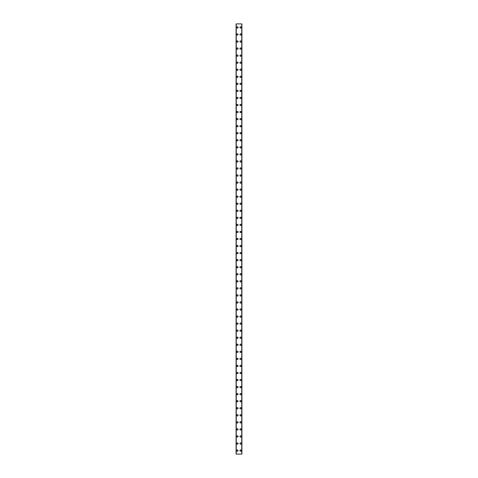 <?xml version="1.0" encoding="UTF-8"?>
<svg xmlns="http://www.w3.org/2000/svg" width="478" height="478" viewBox="0 0 478 478"><rect width="100%" height="100%" fill="white"/><g stroke="black" fill="none" stroke-linecap="round" stroke-linejoin="round"><path stroke-width="0.72" d="M236.753 450.575A0.663 0.663 0 0 1 237.411 449.912A0.663 0.663 0 0 1 238.074 450.575A0.663 0.663 0 0 1 237.411 451.232A0.663 0.663 0 0 1 236.753 450.575M236.753 443.524A0.663 0.663 0 0 1 237.411 442.861A0.663 0.663 0 0 1 238.074 443.524A0.663 0.663 0 0 1 237.411 444.182A0.663 0.663 0 0 1 236.753 443.524M236.753 436.468A0.663 0.663 0 0 1 237.411 435.811A0.663 0.663 0 0 1 238.074 436.468A0.663 0.663 0 0 1 237.411 437.131A0.663 0.663 0 0 1 236.753 436.468M236.753 429.417A0.663 0.663 0 0 1 237.411 428.754A0.663 0.663 0 0 1 238.074 429.417A0.663 0.663 0 0 1 237.411 430.08A0.663 0.663 0 0 1 236.753 429.417M236.753 422.367A0.663 0.663 0 0 1 237.411 421.704A0.663 0.663 0 0 1 238.074 422.367A0.663 0.663 0 0 1 237.411 423.024A0.663 0.663 0 0 1 236.753 422.367M236.753 415.31A0.663 0.663 0 0 1 237.411 414.653A0.663 0.663 0 0 1 238.074 415.31A0.663 0.663 0 0 1 237.411 415.974A0.663 0.663 0 0 1 236.753 415.31M236.753 408.26A0.663 0.663 0 0 1 237.411 407.597A0.663 0.663 0 0 1 238.074 408.26A0.663 0.663 0 0 1 237.411 408.923A0.663 0.663 0 0 1 236.753 408.26M236.753 401.209A0.663 0.663 0 0 1 237.411 400.546A0.663 0.663 0 0 1 238.074 401.209A0.663 0.663 0 0 1 237.411 401.867A0.663 0.663 0 0 1 236.753 401.209M236.753 394.153A0.663 0.663 0 0 1 237.411 393.496A0.663 0.663 0 0 1 238.074 394.153A0.663 0.663 0 0 1 237.411 394.816A0.663 0.663 0 0 1 236.753 394.153M236.753 387.102A0.663 0.663 0 0 1 237.411 386.439A0.663 0.663 0 0 1 238.074 387.102A0.663 0.663 0 0 1 237.411 387.766A0.663 0.663 0 0 1 236.753 387.102M236.753 380.052A0.663 0.663 0 0 1 237.411 379.389A0.663 0.663 0 0 1 238.074 380.052A0.663 0.663 0 0 1 237.411 380.709A0.663 0.663 0 0 1 236.753 380.052M236.753 372.995A0.663 0.663 0 0 1 237.411 372.338A0.663 0.663 0 0 1 238.074 372.995A0.663 0.663 0 0 1 237.411 373.659A0.663 0.663 0 0 1 236.753 372.995M236.753 365.945A0.663 0.663 0 0 1 237.411 365.282A0.663 0.663 0 0 1 238.074 365.945A0.663 0.663 0 0 1 237.411 366.608A0.663 0.663 0 0 1 236.753 365.945M236.753 358.894A0.663 0.663 0 0 1 237.411 358.231A0.663 0.663 0 0 1 238.074 358.894A0.663 0.663 0 0 1 237.411 359.552A0.663 0.663 0 0 1 236.753 358.894M236.753 351.838A0.663 0.663 0 0 1 237.411 351.181A0.663 0.663 0 0 1 238.074 351.838A0.663 0.663 0 0 1 237.411 352.501A0.663 0.663 0 0 1 236.753 351.838M236.753 344.787A0.663 0.663 0 0 1 237.411 344.124A0.663 0.663 0 0 1 238.074 344.787A0.663 0.663 0 0 1 237.411 345.451A0.663 0.663 0 0 1 236.753 344.787M236.753 337.737A0.663 0.663 0 0 1 237.411 337.074A0.663 0.663 0 0 1 238.074 337.737A0.663 0.663 0 0 1 237.411 338.394A0.663 0.663 0 0 1 236.753 337.737M236.753 330.68A0.663 0.663 0 0 1 237.411 330.023A0.663 0.663 0 0 1 238.074 330.68A0.663 0.663 0 0 1 237.411 331.344A0.663 0.663 0 0 1 236.753 330.68M236.753 323.63A0.663 0.663 0 0 1 237.411 322.967A0.663 0.663 0 0 1 238.074 323.63A0.663 0.663 0 0 1 237.411 324.293A0.663 0.663 0 0 1 236.753 323.63M236.753 316.579A0.663 0.663 0 0 1 237.411 315.916A0.663 0.663 0 0 1 238.074 316.579A0.663 0.663 0 0 1 237.411 317.237A0.663 0.663 0 0 1 236.753 316.579M236.753 309.523A0.663 0.663 0 0 1 237.411 308.866A0.663 0.663 0 0 1 238.074 309.523A0.663 0.663 0 0 1 237.411 310.186A0.663 0.663 0 0 1 236.753 309.523M236.753 302.472A0.663 0.663 0 0 1 237.411 301.809A0.663 0.663 0 0 1 238.074 302.472A0.663 0.663 0 0 1 237.411 303.136A0.663 0.663 0 0 1 236.753 302.472M236.753 295.422A0.663 0.663 0 0 1 237.411 294.759A0.663 0.663 0 0 1 238.074 295.422A0.663 0.663 0 0 1 237.411 296.079A0.663 0.663 0 0 1 236.753 295.422M236.753 288.365A0.663 0.663 0 0 1 237.411 287.708A0.663 0.663 0 0 1 238.074 288.365A0.663 0.663 0 0 1 237.411 289.029A0.663 0.663 0 0 1 236.753 288.365M236.753 281.315A0.663 0.663 0 0 1 237.411 280.652A0.663 0.663 0 0 1 238.074 281.315A0.663 0.663 0 0 1 237.411 281.978A0.663 0.663 0 0 1 236.753 281.315M236.753 274.264A0.663 0.663 0 0 1 237.411 273.601A0.663 0.663 0 0 1 238.074 274.264A0.663 0.663 0 0 1 237.411 274.922A0.663 0.663 0 0 1 236.753 274.264M236.753 267.208A0.663 0.663 0 0 1 237.411 266.551A0.663 0.663 0 0 1 238.074 267.208A0.663 0.663 0 0 1 237.411 267.871A0.663 0.663 0 0 1 236.753 267.208M236.753 260.157A0.663 0.663 0 0 1 237.411 259.494A0.663 0.663 0 0 1 238.074 260.157A0.663 0.663 0 0 1 237.411 260.821A0.663 0.663 0 0 1 236.753 260.157M236.753 253.107A0.663 0.663 0 0 1 237.411 252.444A0.663 0.663 0 0 1 238.074 253.107A0.663 0.663 0 0 1 237.411 253.764A0.663 0.663 0 0 1 236.753 253.107M236.753 246.051A0.663 0.663 0 0 1 237.411 245.393A0.663 0.663 0 0 1 238.074 246.051A0.663 0.663 0 0 1 237.411 246.714A0.663 0.663 0 0 1 236.753 246.051M236.753 239A0.663 0.663 0 0 1 237.411 238.337A0.663 0.663 0 0 1 238.074 239A0.663 0.663 0 0 1 237.411 239.663A0.663 0.663 0 0 1 236.753 239M236.753 231.95A0.663 0.663 0 0 1 237.411 231.286A0.663 0.663 0 0 1 238.074 231.95A0.663 0.663 0 0 1 237.411 232.607A0.663 0.663 0 0 1 236.753 231.95M236.753 224.893A0.663 0.663 0 0 1 237.411 224.236A0.663 0.663 0 0 1 238.074 224.893A0.663 0.663 0 0 1 237.411 225.556A0.663 0.663 0 0 1 236.753 224.893M236.753 217.843A0.663 0.663 0 0 1 237.411 217.179A0.663 0.663 0 0 1 238.074 217.843A0.663 0.663 0 0 1 237.411 218.506A0.663 0.663 0 0 1 236.753 217.843M236.753 210.792A0.663 0.663 0 0 1 237.411 210.129A0.663 0.663 0 0 1 238.074 210.792A0.663 0.663 0 0 1 237.411 211.449A0.663 0.663 0 0 1 236.753 210.792M236.753 203.736A0.663 0.663 0 0 1 237.411 203.078A0.663 0.663 0 0 1 238.074 203.736A0.663 0.663 0 0 1 237.411 204.399A0.663 0.663 0 0 1 236.753 203.736M236.753 196.685A0.663 0.663 0 0 1 237.411 196.022A0.663 0.663 0 0 1 238.074 196.685A0.663 0.663 0 0 1 237.411 197.348A0.663 0.663 0 0 1 236.753 196.685M236.753 189.635A0.663 0.663 0 0 1 237.411 188.971A0.663 0.663 0 0 1 238.074 189.635A0.663 0.663 0 0 1 237.411 190.292A0.663 0.663 0 0 1 236.753 189.635M236.753 182.578A0.663 0.663 0 0 1 237.411 181.921A0.663 0.663 0 0 1 238.074 182.578A0.663 0.663 0 0 1 237.411 183.241A0.663 0.663 0 0 1 236.753 182.578M236.753 175.528A0.663 0.663 0 0 1 237.411 174.864A0.663 0.663 0 0 1 238.074 175.528A0.663 0.663 0 0 1 237.411 176.191A0.663 0.663 0 0 1 236.753 175.528M236.753 168.477A0.663 0.663 0 0 1 237.411 167.814A0.663 0.663 0 0 1 238.074 168.477A0.663 0.663 0 0 1 237.411 169.134A0.663 0.663 0 0 1 236.753 168.477M236.753 161.421A0.663 0.663 0 0 1 237.411 160.763A0.663 0.663 0 0 1 238.074 161.421A0.663 0.663 0 0 1 237.411 162.084A0.663 0.663 0 0 1 236.753 161.421M236.753 154.37A0.663 0.663 0 0 1 237.411 153.707A0.663 0.663 0 0 1 238.074 154.37A0.663 0.663 0 0 1 237.411 155.033A0.663 0.663 0 0 1 236.753 154.37M236.753 147.32A0.663 0.663 0 0 1 237.411 146.656A0.663 0.663 0 0 1 238.074 147.32A0.663 0.663 0 0 1 237.411 147.977A0.663 0.663 0 0 1 236.753 147.32M236.753 140.263A0.663 0.663 0 0 1 237.411 139.606A0.663 0.663 0 0 1 238.074 140.263A0.663 0.663 0 0 1 237.411 140.926A0.663 0.663 0 0 1 236.753 140.263M236.753 133.213A0.663 0.663 0 0 1 237.411 132.549A0.663 0.663 0 0 1 238.074 133.213A0.663 0.663 0 0 1 237.411 133.876A0.663 0.663 0 0 1 236.753 133.213M236.753 126.162A0.663 0.663 0 0 1 237.411 125.499A0.663 0.663 0 0 1 238.074 126.162A0.663 0.663 0 0 1 237.411 126.819A0.663 0.663 0 0 1 236.753 126.162M236.753 119.106A0.663 0.663 0 0 1 237.411 118.448A0.663 0.663 0 0 1 238.074 119.106A0.663 0.663 0 0 1 237.411 119.769A0.663 0.663 0 0 1 236.753 119.106M236.753 112.055A0.663 0.663 0 0 1 237.411 111.392A0.663 0.663 0 0 1 238.074 112.055A0.663 0.663 0 0 1 237.411 112.718A0.663 0.663 0 0 1 236.753 112.055M236.753 105.005A0.663 0.663 0 0 1 237.411 104.341A0.663 0.663 0 0 1 238.074 105.005A0.663 0.663 0 0 1 237.411 105.662A0.663 0.663 0 0 1 236.753 105.005M236.753 97.948A0.663 0.663 0 0 1 237.411 97.291A0.663 0.663 0 0 1 238.074 97.948A0.663 0.663 0 0 1 237.411 98.611A0.663 0.663 0 0 1 236.753 97.948M236.753 90.898A0.663 0.663 0 0 1 237.411 90.234A0.663 0.663 0 0 1 238.074 90.898A0.663 0.663 0 0 1 237.411 91.561A0.663 0.663 0 0 1 236.753 90.898M236.753 83.847A0.663 0.663 0 0 1 237.411 83.184A0.663 0.663 0 0 1 238.074 83.847A0.663 0.663 0 0 1 237.411 84.504A0.663 0.663 0 0 1 236.753 83.847M236.753 76.791A0.663 0.663 0 0 1 237.411 76.133A0.663 0.663 0 0 1 238.074 76.791A0.663 0.663 0 0 1 237.411 77.454A0.663 0.663 0 0 1 236.753 76.791M236.753 69.74A0.663 0.663 0 0 1 237.411 69.077A0.663 0.663 0 0 1 238.074 69.74A0.663 0.663 0 0 1 237.411 70.403A0.663 0.663 0 0 1 236.753 69.74M236.753 62.69A0.663 0.663 0 0 1 237.411 62.026A0.663 0.663 0 0 1 238.074 62.69A0.663 0.663 0 0 1 237.411 63.347A0.663 0.663 0 0 1 236.753 62.69M236.753 55.633A0.663 0.663 0 0 1 237.411 54.976A0.663 0.663 0 0 1 238.074 55.633A0.663 0.663 0 0 1 237.411 56.296A0.663 0.663 0 0 1 236.753 55.633M236.753 48.583A0.663 0.663 0 0 1 237.411 47.92A0.663 0.663 0 0 1 238.074 48.583A0.663 0.663 0 0 1 237.411 49.246A0.663 0.663 0 0 1 236.753 48.583M236.753 41.532A0.663 0.663 0 0 1 237.411 40.869A0.663 0.663 0 0 1 238.074 41.532A0.663 0.663 0 0 1 237.411 42.189A0.663 0.663 0 0 1 236.753 41.532M236.753 34.476A0.663 0.663 0 0 1 237.411 33.819A0.663 0.663 0 0 1 238.074 34.476A0.663 0.663 0 0 1 237.411 35.139A0.663 0.663 0 0 1 236.753 34.476M236.753 27.425A0.663 0.663 0 0 1 237.411 26.768A0.663 0.663 0 0 1 238.074 27.425A0.663 0.663 0 0 1 237.411 28.088A0.663 0.663 0 0 1 236.753 27.425M239.926 450.575A0.663 0.663 0 0 1 240.589 449.912A0.663 0.663 0 0 1 241.247 450.575A0.663 0.663 0 0 1 240.589 451.232A0.663 0.663 0 0 1 239.926 450.575M239.926 443.524A0.663 0.663 0 0 1 240.589 442.861A0.663 0.663 0 0 1 241.247 443.524A0.663 0.663 0 0 1 240.589 444.182A0.663 0.663 0 0 1 239.926 443.524M239.926 436.468A0.663 0.663 0 0 1 240.589 435.811A0.663 0.663 0 0 1 241.247 436.468A0.663 0.663 0 0 1 240.589 437.131A0.663 0.663 0 0 1 239.926 436.468M239.926 429.417A0.663 0.663 0 0 1 240.589 428.754A0.663 0.663 0 0 1 241.247 429.417A0.663 0.663 0 0 1 240.589 430.08A0.663 0.663 0 0 1 239.926 429.417M239.926 422.367A0.663 0.663 0 0 1 240.589 421.704A0.663 0.663 0 0 1 241.247 422.367A0.663 0.663 0 0 1 240.589 423.024A0.663 0.663 0 0 1 239.926 422.367M239.926 415.31A0.663 0.663 0 0 1 240.589 414.653A0.663 0.663 0 0 1 241.247 415.31A0.663 0.663 0 0 1 240.589 415.974A0.663 0.663 0 0 1 239.926 415.31M239.926 408.26A0.663 0.663 0 0 1 240.589 407.597A0.663 0.663 0 0 1 241.247 408.26A0.663 0.663 0 0 1 240.589 408.923A0.663 0.663 0 0 1 239.926 408.26M239.926 401.209A0.663 0.663 0 0 1 240.589 400.546A0.663 0.663 0 0 1 241.247 401.209A0.663 0.663 0 0 1 240.589 401.867A0.663 0.663 0 0 1 239.926 401.209M239.926 394.153A0.663 0.663 0 0 1 240.589 393.496A0.663 0.663 0 0 1 241.247 394.153A0.663 0.663 0 0 1 240.589 394.816A0.663 0.663 0 0 1 239.926 394.153M239.926 387.102A0.663 0.663 0 0 1 240.589 386.439A0.663 0.663 0 0 1 241.247 387.102A0.663 0.663 0 0 1 240.589 387.766A0.663 0.663 0 0 1 239.926 387.102M239.926 380.052A0.663 0.663 0 0 1 240.589 379.389A0.663 0.663 0 0 1 241.247 380.052A0.663 0.663 0 0 1 240.589 380.709A0.663 0.663 0 0 1 239.926 380.052M239.926 372.995A0.663 0.663 0 0 1 240.589 372.338A0.663 0.663 0 0 1 241.247 372.995A0.663 0.663 0 0 1 240.589 373.659A0.663 0.663 0 0 1 239.926 372.995M239.926 365.945A0.663 0.663 0 0 1 240.589 365.282A0.663 0.663 0 0 1 241.247 365.945A0.663 0.663 0 0 1 240.589 366.608A0.663 0.663 0 0 1 239.926 365.945M239.926 358.894A0.663 0.663 0 0 1 240.589 358.231A0.663 0.663 0 0 1 241.247 358.894A0.663 0.663 0 0 1 240.589 359.552A0.663 0.663 0 0 1 239.926 358.894M239.926 351.838A0.663 0.663 0 0 1 240.589 351.181A0.663 0.663 0 0 1 241.247 351.838A0.663 0.663 0 0 1 240.589 352.501A0.663 0.663 0 0 1 239.926 351.838M239.926 344.787A0.663 0.663 0 0 1 240.589 344.124A0.663 0.663 0 0 1 241.247 344.787A0.663 0.663 0 0 1 240.589 345.451A0.663 0.663 0 0 1 239.926 344.787M239.926 337.737A0.663 0.663 0 0 1 240.589 337.074A0.663 0.663 0 0 1 241.247 337.737A0.663 0.663 0 0 1 240.589 338.394A0.663 0.663 0 0 1 239.926 337.737M239.926 330.68A0.663 0.663 0 0 1 240.589 330.023A0.663 0.663 0 0 1 241.247 330.68A0.663 0.663 0 0 1 240.589 331.344A0.663 0.663 0 0 1 239.926 330.68M239.926 323.63A0.663 0.663 0 0 1 240.589 322.967A0.663 0.663 0 0 1 241.247 323.63A0.663 0.663 0 0 1 240.589 324.293A0.663 0.663 0 0 1 239.926 323.63M239.926 316.579A0.663 0.663 0 0 1 240.589 315.916A0.663 0.663 0 0 1 241.247 316.579A0.663 0.663 0 0 1 240.589 317.237A0.663 0.663 0 0 1 239.926 316.579M239.926 309.523A0.663 0.663 0 0 1 240.589 308.866A0.663 0.663 0 0 1 241.247 309.523A0.663 0.663 0 0 1 240.589 310.186A0.663 0.663 0 0 1 239.926 309.523M239.926 302.472A0.663 0.663 0 0 1 240.589 301.809A0.663 0.663 0 0 1 241.247 302.472A0.663 0.663 0 0 1 240.589 303.136A0.663 0.663 0 0 1 239.926 302.472M239.926 295.422A0.663 0.663 0 0 1 240.589 294.759A0.663 0.663 0 0 1 241.247 295.422A0.663 0.663 0 0 1 240.589 296.079A0.663 0.663 0 0 1 239.926 295.422M239.926 288.365A0.663 0.663 0 0 1 240.589 287.708A0.663 0.663 0 0 1 241.247 288.365A0.663 0.663 0 0 1 240.589 289.029A0.663 0.663 0 0 1 239.926 288.365M239.926 281.315A0.663 0.663 0 0 1 240.589 280.652A0.663 0.663 0 0 1 241.247 281.315A0.663 0.663 0 0 1 240.589 281.978A0.663 0.663 0 0 1 239.926 281.315M239.926 274.264A0.663 0.663 0 0 1 240.589 273.601A0.663 0.663 0 0 1 241.247 274.264A0.663 0.663 0 0 1 240.589 274.922A0.663 0.663 0 0 1 239.926 274.264M239.926 267.208A0.663 0.663 0 0 1 240.589 266.551A0.663 0.663 0 0 1 241.247 267.208A0.663 0.663 0 0 1 240.589 267.871A0.663 0.663 0 0 1 239.926 267.208M239.926 260.157A0.663 0.663 0 0 1 240.589 259.494A0.663 0.663 0 0 1 241.247 260.157A0.663 0.663 0 0 1 240.589 260.821A0.663 0.663 0 0 1 239.926 260.157M239.926 253.107A0.663 0.663 0 0 1 240.589 252.444A0.663 0.663 0 0 1 241.247 253.107A0.663 0.663 0 0 1 240.589 253.764A0.663 0.663 0 0 1 239.926 253.107M239.926 246.051A0.663 0.663 0 0 1 240.589 245.393A0.663 0.663 0 0 1 241.247 246.051A0.663 0.663 0 0 1 240.589 246.714A0.663 0.663 0 0 1 239.926 246.051M239.926 239A0.663 0.663 0 0 1 240.589 238.337A0.663 0.663 0 0 1 241.247 239A0.663 0.663 0 0 1 240.589 239.663A0.663 0.663 0 0 1 239.926 239M239.926 231.95A0.663 0.663 0 0 1 240.589 231.286A0.663 0.663 0 0 1 241.247 231.95A0.663 0.663 0 0 1 240.589 232.607A0.663 0.663 0 0 1 239.926 231.95M239.926 224.893A0.663 0.663 0 0 1 240.589 224.236A0.663 0.663 0 0 1 241.247 224.893A0.663 0.663 0 0 1 240.589 225.556A0.663 0.663 0 0 1 239.926 224.893M239.926 217.843A0.663 0.663 0 0 1 240.589 217.179A0.663 0.663 0 0 1 241.247 217.843A0.663 0.663 0 0 1 240.589 218.506A0.663 0.663 0 0 1 239.926 217.843M239.926 210.792A0.663 0.663 0 0 1 240.589 210.129A0.663 0.663 0 0 1 241.247 210.792A0.663 0.663 0 0 1 240.589 211.449A0.663 0.663 0 0 1 239.926 210.792M239.926 203.736A0.663 0.663 0 0 1 240.589 203.078A0.663 0.663 0 0 1 241.247 203.736A0.663 0.663 0 0 1 240.589 204.399A0.663 0.663 0 0 1 239.926 203.736M239.926 196.685A0.663 0.663 0 0 1 240.589 196.022A0.663 0.663 0 0 1 241.247 196.685A0.663 0.663 0 0 1 240.589 197.348A0.663 0.663 0 0 1 239.926 196.685M239.926 189.635A0.663 0.663 0 0 1 240.589 188.971A0.663 0.663 0 0 1 241.247 189.635A0.663 0.663 0 0 1 240.589 190.292A0.663 0.663 0 0 1 239.926 189.635M239.926 182.578A0.663 0.663 0 0 1 240.589 181.921A0.663 0.663 0 0 1 241.247 182.578A0.663 0.663 0 0 1 240.589 183.241A0.663 0.663 0 0 1 239.926 182.578M239.926 175.528A0.663 0.663 0 0 1 240.589 174.864A0.663 0.663 0 0 1 241.247 175.528A0.663 0.663 0 0 1 240.589 176.191A0.663 0.663 0 0 1 239.926 175.528M239.926 168.477A0.663 0.663 0 0 1 240.589 167.814A0.663 0.663 0 0 1 241.247 168.477A0.663 0.663 0 0 1 240.589 169.134A0.663 0.663 0 0 1 239.926 168.477M239.926 161.421A0.663 0.663 0 0 1 240.589 160.763A0.663 0.663 0 0 1 241.247 161.421A0.663 0.663 0 0 1 240.589 162.084A0.663 0.663 0 0 1 239.926 161.421M239.926 154.37A0.663 0.663 0 0 1 240.589 153.707A0.663 0.663 0 0 1 241.247 154.37A0.663 0.663 0 0 1 240.589 155.033A0.663 0.663 0 0 1 239.926 154.37M239.926 147.32A0.663 0.663 0 0 1 240.589 146.656A0.663 0.663 0 0 1 241.247 147.32A0.663 0.663 0 0 1 240.589 147.977A0.663 0.663 0 0 1 239.926 147.32M239.926 140.263A0.663 0.663 0 0 1 240.589 139.606A0.663 0.663 0 0 1 241.247 140.263A0.663 0.663 0 0 1 240.589 140.926A0.663 0.663 0 0 1 239.926 140.263M239.926 133.213A0.663 0.663 0 0 1 240.589 132.549A0.663 0.663 0 0 1 241.247 133.213A0.663 0.663 0 0 1 240.589 133.876A0.663 0.663 0 0 1 239.926 133.213M239.926 126.162A0.663 0.663 0 0 1 240.589 125.499A0.663 0.663 0 0 1 241.247 126.162A0.663 0.663 0 0 1 240.589 126.819A0.663 0.663 0 0 1 239.926 126.162M239.926 119.106A0.663 0.663 0 0 1 240.589 118.448A0.663 0.663 0 0 1 241.247 119.106A0.663 0.663 0 0 1 240.589 119.769A0.663 0.663 0 0 1 239.926 119.106M239.926 112.055A0.663 0.663 0 0 1 240.589 111.392A0.663 0.663 0 0 1 241.247 112.055A0.663 0.663 0 0 1 240.589 112.718A0.663 0.663 0 0 1 239.926 112.055M239.926 105.005A0.663 0.663 0 0 1 240.589 104.341A0.663 0.663 0 0 1 241.247 105.005A0.663 0.663 0 0 1 240.589 105.662A0.663 0.663 0 0 1 239.926 105.005M239.926 97.948A0.663 0.663 0 0 1 240.589 97.291A0.663 0.663 0 0 1 241.247 97.948A0.663 0.663 0 0 1 240.589 98.611A0.663 0.663 0 0 1 239.926 97.948M239.926 90.898A0.663 0.663 0 0 1 240.589 90.234A0.663 0.663 0 0 1 241.247 90.898A0.663 0.663 0 0 1 240.589 91.561A0.663 0.663 0 0 1 239.926 90.898M239.926 83.847A0.663 0.663 0 0 1 240.589 83.184A0.663 0.663 0 0 1 241.247 83.847A0.663 0.663 0 0 1 240.589 84.504A0.663 0.663 0 0 1 239.926 83.847M239.926 76.791A0.663 0.663 0 0 1 240.589 76.133A0.663 0.663 0 0 1 241.247 76.791A0.663 0.663 0 0 1 240.589 77.454A0.663 0.663 0 0 1 239.926 76.791M239.926 69.74A0.663 0.663 0 0 1 240.589 69.077A0.663 0.663 0 0 1 241.247 69.74A0.663 0.663 0 0 1 240.589 70.403A0.663 0.663 0 0 1 239.926 69.74M239.926 62.69A0.663 0.663 0 0 1 240.589 62.026A0.663 0.663 0 0 1 241.247 62.69A0.663 0.663 0 0 1 240.589 63.347A0.663 0.663 0 0 1 239.926 62.69M239.926 55.633A0.663 0.663 0 0 1 240.589 54.976A0.663 0.663 0 0 1 241.247 55.633A0.663 0.663 0 0 1 240.589 56.296A0.663 0.663 0 0 1 239.926 55.633M239.926 48.583A0.663 0.663 0 0 1 240.589 47.92A0.663 0.663 0 0 1 241.247 48.583A0.663 0.663 0 0 1 240.589 49.246A0.663 0.663 0 0 1 239.926 48.583M239.926 41.532A0.663 0.663 0 0 1 240.589 40.869A0.663 0.663 0 0 1 241.247 41.532A0.663 0.663 0 0 1 240.589 42.189A0.663 0.663 0 0 1 239.926 41.532M239.926 34.476A0.663 0.663 0 0 1 240.589 33.819A0.663 0.663 0 0 1 241.247 34.476A0.663 0.663 0 0 1 240.589 35.139A0.663 0.663 0 0 1 239.926 34.476M239.926 27.425A0.663 0.663 0 0 1 240.589 26.768A0.663 0.663 0 0 1 241.247 27.425A0.663 0.663 0 0 1 240.589 28.088A0.663 0.663 0 0 1 239.926 27.425M241.88 23.9L236.09 23.9L236.09 454.1L241.91 454.1L241.91 23.9L241.88 454.1M241.766 454.1L241.766 23.9L241.778 454.1M236.222 454.1L236.222 23.9L236.234 454.1M236.257 23.9L236.257 454.1M241.743 23.9L241.743 454.1M241.91 23.9L241.91 454.1L241.91 23.9M236.12 23.9L236.12 454.1"/></g></svg>
